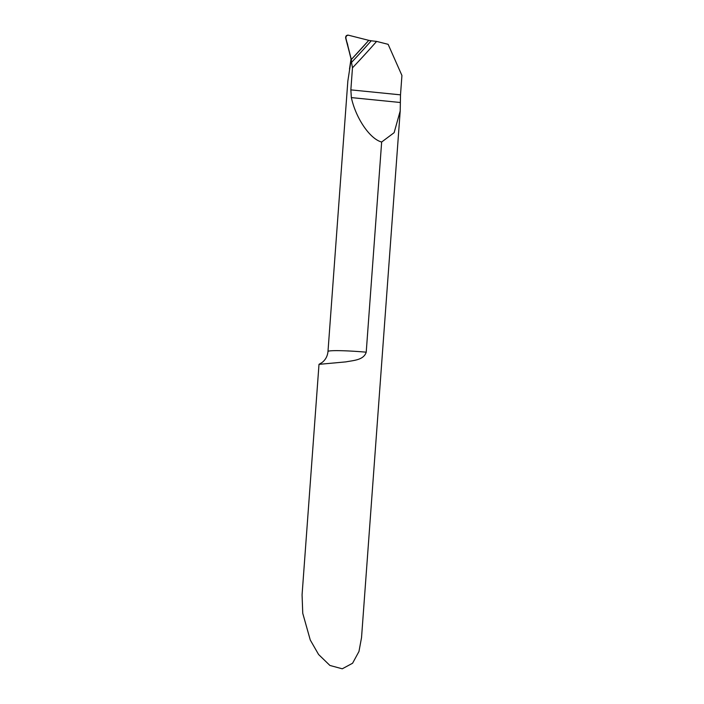<?xml version="1.0" encoding="UTF-8"?>
<svg xmlns="http://www.w3.org/2000/svg" width="704" height="704" viewBox="0 0 704 704"><rect width="100%" height="100%" fill="white"/><g stroke="black" fill="none" stroke-linecap="round" stroke-linejoin="round"><path stroke-width="1.06" d="M345.858 38.069L351.173 59.532L347.846 81.013L327.985 351.507A31.214 2.174 4.2 0 1 330.07 350.882A31.214 2.174 4.2 0 1 366.221 352.185C363.686 360.228 353.338 360.395 345.937 361.874L319 364.346L302.069 594.845L302.755 613.325L310.262 639.989L318.578 654.482L329.912 665.456L342.258 668.8L352.581 663.238L358.97 651.473L361.53 637.622L400.206 110.942L400.506 94.846L401.931 75.486L388.133 44.326L376.605 41.404L371.219 40.797A937.376 874.148 -96.2 0 1 351.525 62.401L352.475 67.813A941.16 877.677 -96.2 0 0 376.605 41.404M351.525 62.401L351.322 59.523A935.37 872.274 83.8 0 0 368.782 40.348L371.219 40.797M366.221 352.185L381.656 142.023L394.134 132.678L400.206 110.942M381.656 142.023C369.97 139.005 355.854 118.316 351.349 97.592L350.856 89.874L352.475 67.813M345.787 37.259L346.843 35.446L346.016 36.098M349.483 69.089L351.111 58.397A7.806 7.278 -96.2 0 1 351.322 59.523A935.37 872.274 83.8 0 0 368.782 40.348L348.436 35.2A2.341 2.182 83.8 0 0 347.38 35.209L346.843 35.446L347.38 35.209M351.322 59.523L368.782 40.348L348.445 35.2C343.27 35.649 347.574 42.434 347.829 45.69L351.322 59.523M350.856 61.16A31.214 2.174 4.2 0 1 351.349 61.098A31.214 2.174 4.2 0 1 351.428 61.09M350.856 89.874L400.506 94.846M351.349 97.592L400.374 102.502M319.079 364.285L322.018 362.551C325.53 359.823 327.518 356.136 327.985 351.507M346.166 35.842L345.585 37.224M346.588 35.534L347.134 35.297M345.655 38.034L350.97 58.37"/></g></svg>
